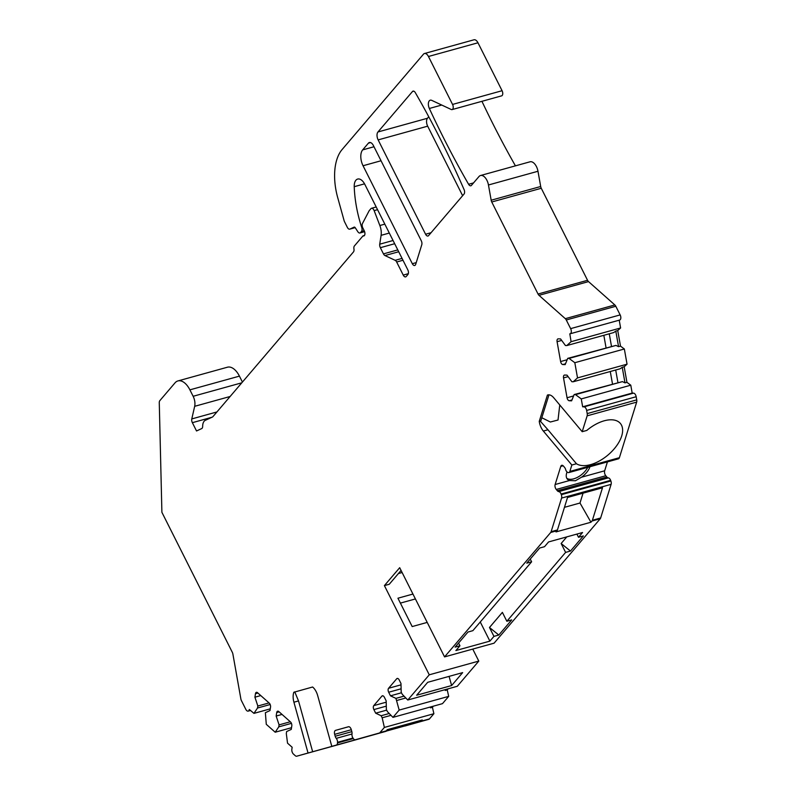 <?xml version="1.0" encoding="UTF-8"?>
<svg xmlns="http://www.w3.org/2000/svg" width="796" height="796" viewBox="0 0 796 796"><rect width="100%" height="100%" fill="white"/><g stroke="black" fill="none" stroke-linecap="round" stroke-linejoin="round"><path stroke-width="1.19" d="M566.762 478.237A14.388 7.791 140 0 0 573.767 478.814A14.388 7.791 140 0 0 587.747 467.342M564.463 507.331L579.995 503.022L583.06 493.162M541.837 417.761L550.364 422.009L558.026 420.009L559.757 404.965M402.119 572.523L398.398 573.558M424.457 53.521L473.978 39.8A5.99 3.244 74.5 0 1 477.968 42.775L502.077 90.714A3.592 1.95 74.5 0 1 501.609 95.858L452.088 109.589A3.592 1.95 -105.5 0 0 452.556 104.435L428.447 56.496A5.99 3.244 -105.5 0 0 424.457 53.521A5.99 3.244 -105.5 0 0 423.482 54.168L342.081 149.568A47.949 25.979 -105.5 0 0 337.703 197.597L344.121 220.681A3.592 1.95 -105.5 0 0 344.569 221.835L347.345 227.367A3.592 1.95 -105.5 0 0 349.733 229.149A3.592 1.95 -105.5 0 0 349.902 229.089L354.12 227.139A1.801 0.975 74.5 0 1 354.2 227.109A1.801 0.975 74.5 0 1 355.255 227.746L357.822 231.706A3.592 1.95 -105.5 0 0 359.921 232.989A3.592 1.95 -105.5 0 0 360.508 232.601L364.548 231.477M481.938 101.311A599.388 324.698 -105.5 0 0 515.43 165.847M619.218 320.181L620.611 327.972L617.736 330.559L620.502 346.131L624.343 348.986L574.821 362.707L569.06 358.419L567.717 358.359L565.16 364.638L562.812 364.538A2.995 1.622 74.5 0 1 560.613 361.543L557.081 341.693A2.995 1.622 74.5 0 1 557.966 338.877A2.995 1.622 74.5 0 1 558.245 338.847L560.593 338.937L565.429 345.514L566.772 345.573L571.08 341.693L569.817 333.813A3.592 1.95 -105.5 0 0 570.155 333.783A3.592 1.95 -105.5 0 0 570.633 328.629L566.274 319.982A3.592 1.95 -105.5 0 0 565.309 318.669L539.001 295.326A3.592 1.95 74.5 0 1 538.036 294.013L491.749 201.995A3.592 1.95 74.5 0 1 491.172 200.224L488.455 184.98L537.977 171.259A9.592 5.194 -105.5 0 0 530.046 161.797L480.525 175.518A9.592 5.194 -105.5 0 0 478.963 176.563L471.421 185.388A3.592 1.95 74.5 0 1 470.834 185.776A3.592 1.95 74.5 0 1 468.595 184.274A599.388 324.698 74.5 0 1 429.342 108.475L441.74 105.042M537.977 171.259L540.693 186.503A3.592 1.95 -105.5 0 0 541.27 188.274L587.557 280.291A3.592 1.95 -105.5 0 0 588.523 281.605L614.84 304.948A3.592 1.95 74.5 0 1 615.805 306.261L566.274 319.982M619.348 320.091A3.592 1.95 -105.5 0 0 619.686 320.052A3.592 1.95 -105.5 0 0 620.154 314.908L615.805 306.261M624.343 348.986L627.049 364.18L624.173 366.757L622.233 367.304L624.999 382.866L626.94 382.329L624.173 366.757M626.94 382.329L630.78 385.194L632.183 393.075L633.526 393.134A3.592 1.95 -105.5 0 1 636.173 396.726L636.73 399.881A3.592 1.95 74.5 0 1 636.661 402.119L587.14 415.84A3.592 1.95 -105.5 0 0 587.209 413.602L586.642 410.447A3.592 1.95 -105.5 0 0 584.005 406.855L633.526 393.134M472.754 649.088L478.794 661.088L457.292 686.281L407.771 700.012L429.263 674.809L384.398 585.607L399.691 567.697L444.556 656.899L550.723 532.454A3.592 1.95 -105.5 0 0 551.121 531.698L561.578 498.077A3.592 1.95 74.5 0 0 561.329 494.694L561.09 494.047A3.592 1.95 74.5 0 0 558.772 491.61A3.592 1.95 74.5 0 1 557.329 490.734L556.265 489.46A3.592 1.95 74.5 0 1 555.13 484.515L560.752 466.456A3.592 1.95 74.5 0 1 561.727 465.302A3.592 1.95 74.5 0 1 563.508 466.138L564.573 467.411A3.592 1.95 74.5 0 1 565.638 469.511A3.592 1.95 74.5 0 0 567.807 472.426L568.215 472.555A3.592 1.95 74.5 0 0 568.871 472.575A3.592 1.95 74.5 0 0 569.856 471.421L619.388 457.7L636.661 402.119M619.388 457.7A3.592 1.95 74.5 0 1 618.402 458.844L568.871 472.575M558.772 491.61L608.293 477.889A3.592 1.95 74.5 0 1 606.851 477.013L605.786 475.739A3.592 1.95 74.5 0 1 604.662 470.794L607.428 461.889M608.293 477.889A3.592 1.95 74.5 0 1 610.612 480.326L610.86 480.973A3.592 1.95 74.5 0 1 611.099 484.356L600.652 517.977A3.592 1.95 74.5 0 1 600.254 518.733L494.077 643.178L444.556 656.899M448.188 688.809L447.233 689.923L448.695 696.361L399.174 710.082L392.955 717.365L387.423 711.634L386.388 709.584L386.179 700.858L384.378 697.276A2.995 1.622 74.5 0 0 382.379 695.784A2.995 1.622 74.5 0 0 381.891 696.112L382.966 695.813M392.955 717.365L442.486 703.644L448.695 696.361M291.515 727.703L275.197 732.221L278.769 726.867L279.078 724.877L276.162 716.042L276.71 712.549A2.995 1.622 -105.5 0 1 277.625 711.186A2.995 1.622 -105.5 0 1 278.819 711.574L290.47 721.912A2.995 1.622 -105.5 0 1 291.794 725.932L291.246 729.415L286.62 731.564L286.311 733.554L287.535 743.165L292.162 747.265L291.853 749.265A3.592 1.95 -105.5 0 0 293.445 754.081L295.296 755.722A3.592 1.95 -105.5 0 0 296.719 756.2L308.042 753.026L293.913 702.211A11.99 6.497 74.5 0 1 293.843 692.261L312.599 687.008A11.99 6.497 74.5 0 1 317.664 695.545L331.803 746.359L336.37 745.076A3.592 1.95 -105.5 0 0 337.504 742.947L337.534 742.31A3.592 1.95 -105.5 0 0 336.25 738.36A3.592 1.95 -105.5 0 1 335.196 736.25L334.658 734.35A3.592 1.95 -105.5 0 1 335.574 730.36L348.459 726.748A3.592 1.95 -105.5 0 1 351.295 729.683L351.822 731.584A3.592 1.95 -105.5 0 1 352.001 733.932A3.592 1.95 -105.5 0 0 352.946 737.992L353.295 738.519A3.592 1.95 -105.5 0 0 355.374 739.743L379.354 733.017A3.592 1.95 -105.5 0 0 379.931 732.628L386.249 730.877A3.592 1.95 74.5 0 1 385.662 731.265L420.616 721.584A3.592 1.95 -105.5 0 0 421.203 721.196L429.462 718.907L433.89 713.713L432.427 707.286L433.382 706.161M429.462 718.907A3.592 1.95 74.5 0 1 428.875 719.295L404.895 726.022M346.25 742.479L296.719 756.2A3.592 1.95 -105.5 0 0 296.729 756.2L346.25 742.479A3.592 1.95 74.5 0 1 346.24 742.479L385.891 731.355A3.592 1.95 -105.5 0 0 386.219 731.196M211.985 417.243L192.363 422.676A3.592 1.95 74.5 0 1 191.786 418.925L194.672 406.308A9.592 5.194 -105.5 0 0 193.139 396.289L189.896 389.851L239.427 376.13A17.98 9.741 -105.5 0 0 227.457 367.205L177.936 380.926A17.98 9.741 -105.5 0 0 175.001 382.876L159.827 400.657A3.592 1.95 -105.5 0 0 159.27 402.746L161.896 512.306L232.313 652.322A3.592 1.95 74.5 0 1 232.89 654.083L240.87 698.918A3.592 1.95 -105.5 0 0 241.447 700.679L245.805 709.336A3.592 1.95 -105.5 0 0 248.193 711.117A3.592 1.95 -105.5 0 0 249.287 709.475L253.954 713.375L257.516 708.022L257.834 706.022L254.919 697.197L255.466 693.704A2.995 1.622 74.5 0 1 256.372 692.331A2.995 1.622 74.5 0 1 257.566 692.729L269.217 703.067A2.995 1.622 74.5 0 1 270.54 707.077L269.993 710.569L265.366 712.709L266.282 724.32L275.197 732.221M239.427 376.13L242.422 382.08M428.745 116.763L427.472 118.256A5.99 3.244 -105.5 0 0 427.671 126.176L462.635 195.697M578.503 537.28L582.563 532.514L548.573 541.937L544.514 546.693L539.658 548.036L526.763 563.15L531.619 561.807L472.864 630.671L468.008 632.014L455.103 647.128L459.959 645.785L455.899 650.551L489.888 641.128L493.948 636.372L489.48 627.487L502.385 612.373L506.843 621.258L565.608 552.394L561.14 543.509L570.463 551.051L583.359 535.927L578.503 537.28L576.901 534.086M566.792 536.882L561.14 543.509M489.888 641.128L480.267 621.994M569.856 471.421L571.846 465.023L576.463 463.74A29.969 16.228 -40 0 0 609.686 453.531A29.969 16.228 -40 0 0 620.373 423.442A29.969 16.228 -40 0 0 586.821 430.427L582.204 431.701L553.698 397.731A11.99 6.497 -105.5 0 0 547.767 394.955A11.99 6.497 -105.5 0 0 547.419 395.065L539.24 421.373A11.99 6.497 -105.5 0 0 543.34 431.054L571.846 465.023M582.204 431.701L587.14 415.84M574.821 362.707L577.518 377.901L573.21 381.772L571.866 381.722L567.031 375.145L564.682 375.045A2.995 1.622 -105.5 0 0 564.404 375.075A2.995 1.622 -105.5 0 0 563.528 377.901L567.05 397.751A2.995 1.622 -105.5 0 0 569.249 400.736L571.608 400.836L574.155 394.567L575.498 394.627L581.259 398.915L582.662 406.806L584.005 406.855M488.455 184.98A9.592 5.194 -105.5 0 0 480.525 175.518M452.088 109.589A3.592 1.95 -105.5 0 1 451.203 109.48L431.74 100.366A5.99 3.244 -105.5 0 0 430.268 100.187A5.99 3.244 -105.5 0 0 429.342 108.475M364.2 230.681L361.503 231.427L360.508 232.601M361.503 231.427A3.592 1.95 -105.5 0 0 361.742 227.527L362.508 227.198M402.985 260.252L396.657 262.003L403.234 275.088A3.592 1.95 74.5 0 0 405.632 276.879A3.592 1.95 74.5 0 0 406.219 276.481L407.89 274.52A3.592 1.95 74.5 0 0 407.771 269.764L364.847 184.413A10.786 5.841 -105.5 0 0 357.663 179.06A10.786 5.841 -105.5 0 0 354.23 186.692A83.918 45.462 -105.5 0 0 361.712 227.417M396.657 262.003A3.592 1.95 -105.5 0 0 395.144 260.322L384.965 255.556A3.592 1.95 74.5 0 1 383.453 253.874L397.781 249.904M389.314 233.059L381.105 235.327L379.722 244.193A3.592 1.95 74.5 0 0 380.349 247.695L383.453 253.874M381.105 235.327A11.99 6.497 -105.5 0 0 379.851 225.517L374.14 210.632A3.592 1.95 -105.5 0 0 371.503 208.283A3.592 1.95 -105.5 0 0 370.916 208.671L369.155 210.731L362.478 223.517A3.592 1.95 -105.5 0 0 362.817 227.935L364.26 230.81A3.592 1.95 -105.5 0 1 363.792 235.954A3.592 1.95 -105.5 0 1 362.986 235.885L354.409 245.944A3.592 1.95 -105.5 0 0 353.941 248.929A3.592 1.95 -105.5 0 1 353.474 251.924L212.89 416.686A3.592 1.95 74.5 0 1 212.472 417.014L205.288 420.338A9.592 5.194 -105.5 0 0 202.662 426.338A3.592 1.95 74.5 0 1 201.677 428.596L196.532 430.974L192.363 422.676M189.896 389.851A17.98 9.741 -105.5 0 0 177.936 380.926M379.931 732.628L384.368 727.435L382.17 717.793L381.135 715.743L375.672 713.176L373.871 709.594A2.995 1.622 74.5 0 1 373.772 705.624L381.891 696.112M407.771 700.012L402.229 694.271L401.194 692.221L400.985 683.505L399.184 679.923A2.995 1.622 -105.5 0 0 397.194 678.431A2.995 1.622 -105.5 0 0 396.707 678.759L388.577 688.271A2.995 1.622 -105.5 0 0 388.677 692.231L390.478 695.823L395.94 698.381L399.174 710.082M362.668 149.887L368.399 143.171A5.99 3.244 74.5 0 1 369.374 142.524A5.99 3.244 74.5 0 1 373.364 145.499L421.273 240.75A3.592 1.95 74.5 0 1 421.78 244.74L415.691 264.342A3.592 1.95 74.5 0 1 414.706 265.486A3.592 1.95 74.5 0 1 412.318 263.705L363.046 165.747A11.99 6.497 74.5 0 1 362.668 149.887L373.991 146.753M377.951 131.977L412.477 91.51A3.592 1.95 74.5 0 1 413.064 91.122A3.592 1.95 74.5 0 1 415.303 92.625A599.388 324.698 -105.5 0 1 464.068 189.587A3.592 1.95 74.5 0 1 464.038 194.045L428.566 235.626A3.592 1.95 74.5 0 1 427.979 236.014A3.592 1.95 74.5 0 1 425.581 234.233L378.14 139.897A5.99 3.244 74.5 0 1 377.951 131.977L427.472 118.256M331.803 746.359L369.185 736.011L312.659 751.742L298.52 700.928L293.913 702.211M294.769 691.883L293.843 692.261L294.769 691.883L298.52 700.928M308.042 753.026L312.659 751.742M421.203 721.196L422.238 719.982L387.284 729.663L386.249 730.877M397.453 728.081L397.134 726.937M478.794 661.088L429.263 674.809M462.655 672.62L427.691 682.301L416.656 695.236L451.621 685.545L462.655 672.62M592.393 520.266A3.592 1.95 -105.5 0 1 591.995 521.022L590.96 522.236L556.006 531.927L557.041 530.713A3.592 1.95 74.5 0 0 557.439 529.947L567.528 497.47L602.492 487.779L592.393 520.266L600.652 517.977M565.608 552.394L570.463 551.051M506.843 621.258L511.699 619.905L498.803 635.029L493.948 636.372M433.89 713.713L384.368 727.435M459.959 645.785L458.586 643.049M489.48 627.487L498.803 635.029M531.619 561.807L530.245 559.071M270.262 708.858L253.954 713.375M278.769 726.867L291.435 723.355M279.078 724.877L290.301 721.763M276.162 716.042L282.023 714.42M254.919 697.197L260.77 695.575M257.834 706.022L269.048 702.918M257.516 708.022L270.182 704.51M364.439 235.487L362.986 235.885M555.13 484.515L569.548 480.525L575.409 480.764L581.508 477.212L604.662 470.794M569.548 480.525A14.388 7.791 -40 0 1 567.319 479.083A14.388 7.791 -40 0 1 567.07 471.998M589.945 466.735A14.388 7.791 -40 0 1 581.508 477.212M582.662 406.806L632.183 393.075M630.78 385.194L581.259 398.915M627.049 364.18L577.518 377.901M620.611 327.972L571.08 341.693M575.498 394.627L622.432 381.622L624.999 382.866M617.915 382.438L615.696 370.001M574.155 394.567L622.432 381.622M573.21 381.772L620.144 368.777L622.233 367.304M569.06 358.419L615.985 345.414L618.562 346.668L615.796 331.096L613.706 332.569L566.772 345.573M611.467 346.24L609.258 333.803M615.985 345.414L567.717 358.359M610.273 371.503L612.492 383.941M606.045 347.743L603.836 335.305M620.502 346.131L618.562 346.668M617.736 330.559L615.796 331.096M590.96 522.236L579.995 503.022M539.24 421.373L540.086 420.925L547.956 429.77L576.463 463.74M548.215 394.856L547.419 395.065M540.603 421.611L548.961 394.826M401.065 570.433L389.254 584.264L384.398 585.607M412.945 594.055L397.93 598.214L412.189 626.561L427.203 622.402M449.073 676.381L451.621 685.545M400.388 603.109L415.403 598.95M348.718 726.708L335.574 730.36M446.248 689.346L445.292 690.47L447.233 689.923M444.944 689.704L445.292 690.47M396.975 700.43L405.811 697.983M395.94 698.381L404.03 696.142M390.478 695.823L401.473 692.779M432.427 707.286L430.477 707.823L431.442 706.699M430.139 707.067L430.477 707.823M382.17 717.793L391.005 715.345M381.135 715.743L389.224 713.495M375.672 713.176L386.667 710.132M379.354 733.017L385.662 731.265M420.616 721.584L428.875 719.295M385.891 731.355L336.37 745.076M550.723 532.454L557.041 530.713M591.995 521.022L600.254 518.733M276.71 712.549L279.147 711.873M255.466 693.704L257.904 693.027M216.93 411.95L191.786 418.925M194.672 406.308L230.134 396.488M193.139 396.289L241.805 382.806M377.553 209.686L374.14 210.632M384.826 224.144L379.851 225.517M379.722 244.193L393.055 240.501M403.234 275.088L408.308 273.685M556.265 489.46L605.786 475.739M557.329 490.734L606.851 477.013M561.09 494.047L610.612 480.326M561.329 494.694L610.86 480.973M561.578 498.077L611.099 484.356M551.121 531.698L557.439 529.947M636.73 399.881L587.209 413.602M636.173 396.726L586.642 410.447M569.249 400.736L571.946 399.99M567.05 397.751L573.598 395.94M563.528 377.901L568.125 376.627M557.081 341.693L561.678 340.419M560.613 361.543L567.16 359.732M562.812 364.538L565.508 363.792M620.154 314.908L570.633 328.629M614.84 304.948L565.309 318.669M539.001 295.326L588.523 281.605M538.036 294.013L587.557 280.291M491.749 201.995L541.27 188.274M491.172 200.224L540.693 186.503M468.595 184.274L473.54 182.911M452.556 104.435L502.077 90.714M428.447 56.496L477.968 42.775M355.175 227.626L349.902 229.089M362.538 227.308L361.742 227.527M354.23 186.692L364.538 183.836M560.752 466.456L563.17 465.779M547.956 429.77L543.34 431.054M380.349 247.695L394.677 243.725M384.965 255.556L398.706 251.745M402.06 258.411L395.144 260.322M334.658 734.35L351.305 729.733M335.196 736.25L351.842 731.643M336.25 738.36L351.991 733.992M337.534 742.31L352.976 738.031M337.504 742.947L353.325 738.559M388.677 692.231L401.114 688.789M396.707 678.759L397.781 678.461M388.577 688.271L401.025 684.829M373.871 709.594L386.309 706.142M373.772 705.624L386.209 702.181M363.046 165.747L381.035 160.752M412.318 263.705L416.228 262.62M368.399 143.171L370.548 142.574M378.14 139.897L427.671 126.176M425.581 234.233L431.044 232.711M412.477 91.51L413.771 91.152M293.853 692.261L312.599 687.008M250.641 710.44L248.193 711.117M376.19 206.98L371.503 208.283M619.686 320.052L570.155 333.783M355.185 227.636L349.733 229.149M359.921 232.989L364.618 231.686"/></g></svg>
